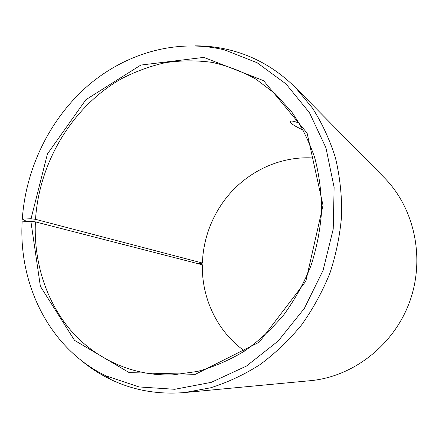 <?xml version="1.0" encoding="UTF-8"?>
<svg xmlns="http://www.w3.org/2000/svg" width="439" height="439" viewBox="0 0 439 439"><rect width="100%" height="100%" fill="white"/><g stroke="black" fill="none" stroke-linecap="round" stroke-linejoin="round"><path stroke-width="0.66" d="M28.294 221.503L25.402 220.768L22.296 219.099L31.032 218.748L35.526 219.324L202.39 263.038L202.077 263.362L197.073 263.438M202.39 263.038L202.851 256.03C204.815 237.109 211.126 219.763 221.794 204.009C242.262 173.756 278.546 155.088 314.862 158.122M244.627 351.013C217.31 331.681 201.594 298.322 202.346 264.794L35.389 221.876L30.884 221.349L40.377 286.327L74.537 340.368L129.198 372.623L195.317 374.33L259.312 342.129L305.846 281.179L323.022 205.386L307.113 133.127L263.565 80.655L203.811 57.388L140.815 65.071L85.879 99.708L47.428 153.957L31.032 218.748M195.47 45.848C207.148 45.826 218.699 47.247 230.107 50.095C254.796 56.324 276.691 68.928 295.793 87.915L384.273 177.658C414.438 208.059 425.468 258.351 409.614 301.856C393.788 345.367 353.005 376.794 310.351 380.684L184.885 392.526C158.051 394.787 133.176 390.364 110.26 379.258C99.686 374.105 89.935 367.767 80.995 360.243M22.296 219.099C25.764 168.389 49.865 118.92 87.734 85.852C125.735 53.119 176.972 38.209 224.741 49.975L257.122 62.744L285.965 83.887L309.457 112.68L325.947 147.811L334.123 187.404L333.217 229.125L323.093 270.353L304.337 308.436L278.211 340.977L246.488 366.044L211.269 382.347L174.766 389.294L139.081 386.94L106.073 375.905C50.145 349.065 18.493 285.432 22.137 221.871L30.884 221.349M295.793 87.915L312.453 108.071C322.067 123.172 329.705 139.657 335.374 157.519C339.791 175.979 341.899 195.031 341.696 214.682C340.132 234.415 336.241 253.813 330.024 272.877C322.528 291.474 313.04 308.836 301.549 324.953C289.071 340.132 275.204 353.373 259.954 364.666C244.128 374.708 227.676 382.418 210.605 387.796L184.885 392.526M35.526 219.324C39.263 161.98 72.402 106.704 121.164 78.91C135.322 71.557 150.072 66.146 165.415 62.667C180.945 60.373 196.474 60.275 212.015 62.365C227.369 65.74 242.048 71.354 256.047 79.207L275.423 93.935L291.82 112.093C301.352 125.872 308.979 141.062 314.719 157.661C319.252 174.87 321.535 192.705 321.578 211.164C320.289 229.729 316.728 247.975 310.9 265.913C303.832 283.402 294.821 299.667 283.879 314.708C271.977 328.822 258.763 341.01 244.227 351.277C229.158 360.304 213.546 367.026 197.385 371.46L173.153 374.818C132.951 376.464 95.675 359.19 70.723 330.337C45.941 301.22 33.633 261.66 35.389 221.876M303.354 130.185C293.587 125.614 289.279 122.64 290.42 121.257C291.65 120.681 294.64 121.345 299.387 123.255M106.073 375.905L110.26 379.258M224.741 49.975L230.107 50.095"/></g></svg>
